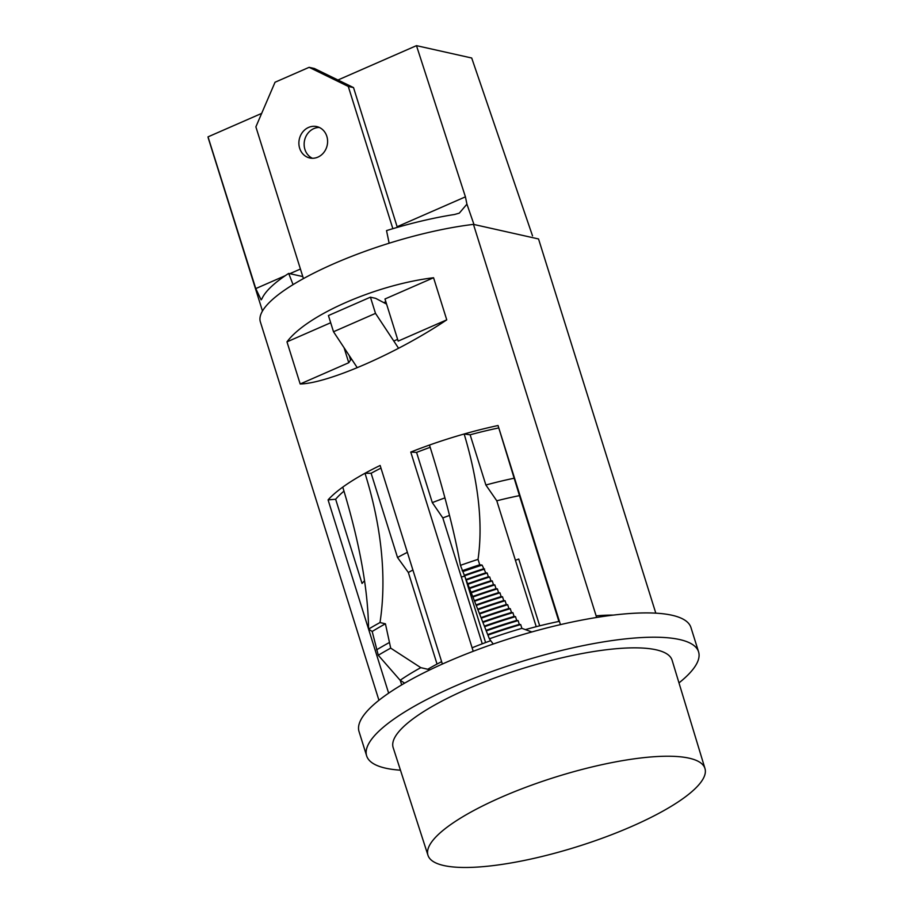 <?xml version="1.0" encoding="UTF-8"?>
<svg xmlns="http://www.w3.org/2000/svg" width="913" height="913" viewBox="0 0 913 913"><rect width="100%" height="100%" fill="white"/><g stroke="black" fill="none" stroke-linecap="round" stroke-linejoin="round"><path stroke-width="1.37" d="M678.975 682.901A173.927 43.687 162.6 0 0 698.571 651.848L690.958 627.551A173.927 43.687 162.6 0 0 671.991 615.248A173.927 43.687 162.6 0 0 478.412 649.337A173.927 43.687 162.6 0 0 359.037 731.575L366.649 755.873A173.927 43.687 162.6 0 0 385.617 768.175A173.927 43.687 162.6 0 0 400.465 770.184M698.571 651.848A173.927 43.687 162.6 0 0 679.603 639.545A173.927 43.687 162.6 0 0 486.036 673.634A173.927 43.687 162.6 0 0 366.649 755.873M330.677 322.746L286.979 341.861L300.183 383.985L348.766 362.723L344.064 347.727M286.979 341.861C306.722 315.076 376.167 284.696 433.561 277.735L384.978 298.985L398.171 341.108L446.754 319.847L433.561 277.735M446.754 319.847C397.577 353 328.132 383.392 300.183 383.985M364.481 580.805A136.208 34.215 -17.4 0 0 362.05 583.475L335.653 499.24L328.075 499.89L388.641 693.161M328.075 499.89A145.566 36.566 -17.4 0 1 342.763 487.12C359.471 541.98 368.076 589.307 368.567 629.103L372.184 631.476L378.29 655.26L400.156 680.276L404.653 683.141M437.042 664.059L408.339 572.474L397.52 557.501L371.123 473.265L364.995 473.265A145.566 36.566 -17.4 0 1 380.139 465.47L442.371 664.048M449.516 515.434A126.861 31.864 162.6 0 0 442.816 517.933L432.306 502.618L416.568 452.403L410.77 452.061L473.208 651.3M410.77 452.061A145.566 36.566 -17.4 0 1 429.475 445.053A241.443 33.758 -109.5 0 1 460.437 565.352L489.379 638.815L493.225 644.03M498.042 425.515L519.474 495.633A126.861 31.864 162.6 0 0 496.786 500.803L485.876 485.008L470.138 434.793L464.158 433.995A145.566 36.566 -17.4 0 1 498.042 425.515L560.445 624.629M655.808 613.159L538.533 238.955L473.459 224.381L596.634 617.462M473.459 224.381A145.566 36.566 162.6 0 0 327.162 266.722A145.566 36.566 162.6 0 0 260.365 321.89L378.941 700.282M531.868 631.956L521.882 628.349L520.695 624.56L519.303 624.378L518.116 620.6L516.678 620.406L515.503 616.629L514.076 616.435L512.889 612.657L511.474 612.475L510.287 608.686L508.883 608.503L507.696 604.726L506.293 604.532L505.106 600.754L503.714 600.571L502.527 596.794L501.134 596.6L499.959 592.822L498.566 592.64L497.38 588.862L496.01 588.68L494.823 584.891L493.454 584.708L492.267 580.93L490.897 580.748L489.71 576.97L488.352 576.788L487.165 573.01L485.807 572.828L482.087 565.09L479.724 564.77L478.035 559.372C483.148 523.948 478.526 482.167 464.158 433.995A145.566 36.566 -17.4 0 0 429.475 445.053M496.786 500.803L536.228 626.695M519.474 495.633L558.904 621.445M498.544 427.969A136.208 34.215 162.6 0 0 470.138 434.793M442.816 517.933L482.269 643.813M430.183 447.324A136.208 34.215 162.6 0 0 416.568 452.403M515.423 560.274A126.861 31.864 162.6 0 0 518.744 559.018L539.686 625.816M461.339 577.016A126.861 31.864 162.6 0 0 464.785 576.137L485.602 642.558M408.339 572.474A126.861 31.864 -17.4 0 1 412.904 570.02M400.259 680.345L401.686 684.887M430.034 669.788L420.802 667.654L390.696 648.127L385.434 623.807L380.002 622.552A293.472 177.556 61.2 0 0 364.995 473.265A145.566 36.566 -17.4 0 0 342.763 487.12M371.123 473.265A136.208 34.215 -17.4 0 1 380.972 468.107M335.653 499.24A136.208 34.215 -17.4 0 1 344.007 491.114M400.156 680.276A153.384 38.529 -17.4 0 1 420.802 667.654M378.29 655.26A189.995 47.727 -17.4 0 1 390.696 648.127M376.59 649.862A189.995 47.727 -17.4 0 1 389.006 642.718M372.184 631.476A186.389 46.814 -17.4 0 1 385.434 623.807M368.567 629.103A194.092 48.754 -17.4 0 1 380.002 622.552M502.527 596.794A167.193 41.998 162.6 0 0 476.449 605.41M503.714 600.571A167.193 41.998 162.6 0 0 477.636 609.199M505.106 600.754A164.865 41.416 162.6 0 0 478.127 609.644M506.293 604.532A164.865 41.416 162.6 0 0 479.314 613.433M507.696 604.726A162.525 40.823 162.6 0 0 479.804 613.878M508.883 608.503A162.525 40.823 162.6 0 0 480.991 617.656M510.287 608.686A160.186 40.24 162.6 0 0 481.493 618.112M511.474 612.475A160.186 40.24 162.6 0 0 482.68 621.89M512.889 612.657A157.846 39.647 162.6 0 0 483.171 622.346M514.076 616.435A157.846 39.647 162.6 0 0 484.358 626.124M515.503 616.629A155.507 39.065 162.6 0 0 484.849 626.58M516.678 620.406A155.507 39.065 162.6 0 0 486.036 630.358M518.116 620.6A153.167 38.472 162.6 0 0 486.538 630.815M519.303 624.378A153.167 38.472 162.6 0 0 487.713 634.592M520.695 624.56A150.907 37.901 162.6 0 0 488.193 635.037M521.882 628.349A150.907 37.901 162.6 0 0 489.379 638.815M478.035 559.372A189.995 47.727 162.6 0 0 460.437 565.352M479.724 564.77A189.995 47.727 162.6 0 0 462.138 570.751M482.087 565.09A185.91 46.7 162.6 0 0 463.005 571.549M483.274 568.867A185.91 46.7 162.6 0 0 464.192 575.327M484.62 569.05A183.57 46.107 162.6 0 0 464.683 575.783M485.807 572.828A183.57 46.107 162.6 0 0 465.87 579.561M487.165 573.01A181.231 45.524 162.6 0 0 466.36 580.017M488.352 576.788A181.231 45.524 162.6 0 0 467.547 583.795M489.71 576.97A178.891 44.931 162.6 0 0 468.049 584.252M490.897 580.748A178.891 44.931 162.6 0 0 469.225 588.029M492.267 580.93A176.551 44.349 162.6 0 0 469.727 588.486M493.454 584.708A176.551 44.349 162.6 0 0 470.914 592.263M494.823 584.891A174.212 43.756 162.6 0 0 471.405 592.72M496.01 588.68A174.212 43.756 162.6 0 0 472.592 596.497M497.38 588.862A171.872 43.173 162.6 0 0 473.082 596.942M498.566 592.64A171.872 43.173 162.6 0 0 474.269 600.731M499.959 592.822A169.533 42.58 162.6 0 0 474.771 601.176M501.134 596.6A169.533 42.58 162.6 0 0 475.947 604.965M397.52 557.501A136.208 34.215 -17.4 0 1 407.369 552.342M444.928 497.893A136.208 34.215 162.6 0 0 432.306 502.618M514.281 478.195A136.208 34.215 162.6 0 0 485.876 485.008M385.834 301.712L383.78 302.614M349.177 355.454L350.581 359.939L351.79 359.414M393.788 341.04L397.623 339.362M350.581 359.939L348.766 362.723M262.476 311.025L208.358 138.354A140.305 35.242 -17.4 0 1 208.027 136.859L261.666 113.395M337.958 80.002L416.476 45.65L471.701 58.01L532.53 235.874M293.062 284.628L288.691 273.409A140.305 35.242 162.6 0 0 261.951 298.768L261.129 299.852L255.766 288.588L208.027 136.859M473.973 224.495L466.931 204.158L459.285 213.151L454.548 214.487A140.305 35.242 162.6 0 0 386.53 230.601L389.143 243.223M288.691 273.409L302.785 276.571M397.121 226.732L465.425 196.843L416.476 45.65M465.425 196.843L466.931 204.158M398.57 348.264L375.505 313.376L370.427 297.181L375.677 298.357L386.576 304.097M356.88 367.117L333.507 331.75L375.505 313.376M333.507 331.75L328.429 315.556L370.427 297.181M317.895 157.127A16.08 14.266 102.6 0 1 309.724 157.972A16.08 14.266 102.6 0 1 298.893 143.752A16.08 14.266 102.6 0 1 308.583 127.432A16.08 14.266 102.6 0 1 316.754 126.587A16.08 14.266 102.6 0 1 327.596 140.807A16.08 14.266 102.6 0 1 317.895 157.127M312.417 158.28A16.08 14.266 102.6 0 1 304.155 143.421A16.08 14.266 102.6 0 1 313.844 128.607A16.08 14.266 102.6 0 1 319.322 127.466M303.424 278.602L255.88 126.861L275.041 82.238L309.13 67.322L314.392 68.498L353.525 87.602L348.275 86.427L392.852 228.684M353.525 87.602L397.326 227.383M309.13 67.322L348.275 86.427M613.342 615.1A131.54 33.039 162.6 0 0 596.132 615.853M559.418 621.342A131.54 33.039 162.6 0 0 525.374 629.616M490.76 640.675A131.54 33.039 162.6 0 0 472.112 647.796M441.63 661.663A131.54 33.039 162.6 0 0 427.775 669.263M678.188 801.888A145.133 36.452 162.6 0 0 704.973 768.529A145.133 36.452 162.6 0 0 604.851 764.044A145.133 36.452 162.6 0 0 454.731 821.826A145.133 36.452 162.6 0 0 427.992 855.333A145.133 36.452 162.6 0 0 528.365 859.601A145.133 36.452 162.6 0 0 678.188 801.888M704.973 768.529L672.105 660.236A146.148 36.714 162.6 0 0 571.276 655.717A146.148 36.714 162.6 0 0 420.094 713.898A146.148 36.714 162.6 0 0 393.172 747.644L427.992 855.333M255.766 288.588L285.301 275.658M289.855 273.672L300.434 269.038"/></g></svg>
